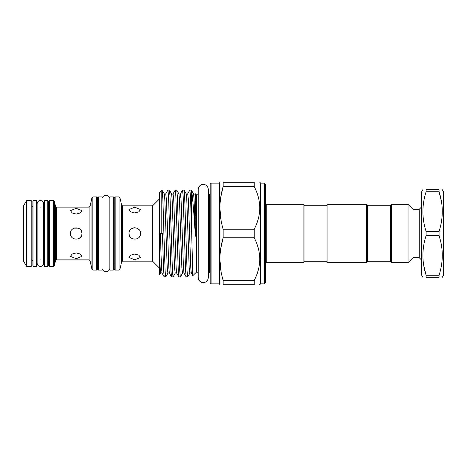 <?xml version="1.0" encoding="UTF-8"?>
<svg xmlns="http://www.w3.org/2000/svg" width="467" height="467" viewBox="0 0 467 467"><rect width="100%" height="100%" fill="white"/><g stroke="black" fill="none" stroke-linecap="round" stroke-linejoin="round"><path stroke-width="0.7" d="M36.484 200.612L36.484 266.388L33.029 266.388L33.029 200.612L36.484 200.612M47.78 200.612L47.78 266.388L44.318 266.388L44.318 200.612L47.78 200.612M26.578 266.388L23.35 260.796L23.35 206.204L26.578 200.612L26.578 266.388L31.184 266.388L31.184 200.612L26.578 200.612M31.184 200.612L32.106 201.534L32.106 265.466L31.184 266.388M33.029 259.932L32.106 260.855L32.106 233.5M81.976 233.5C82.332 240.937 70.097 240.931 70.453 233.5C70.091 226.081 82.332 226.057 81.976 233.5L81.55 231.317M80.312 237.551L81.515 235.765M81.532 235.712L81.941 234.136M76.214 208.317L81.976 210.646L80.289 212.958L76.214 214.079L72.146 212.958L70.453 210.646L76.214 208.317M70.517 210.238L70.453 210.646M78.403 228.17L74.008 228.176M76.214 258.683L70.453 256.354L72.146 254.042L76.214 252.921L80.289 254.042L81.976 256.354L76.214 258.683M48.702 233.5L48.702 201.534L49.619 200.612L49.619 266.388L48.702 265.466L48.702 206.145L47.78 207.068M96.727 196.928L97.65 197.85L97.65 269.15L96.727 270.072L96.727 196.928L92.857 196.928L92.857 270.072L96.727 270.072M47.78 259.932L48.702 260.855L48.702 251.935M98.572 263.622L97.65 264.544L97.65 233.5M102.028 233.5L102.028 196.928L98.572 196.928L98.572 270.072L102.028 270.072L102.028 233.5M128.991 233.5C128.629 226.081 140.865 226.057 140.514 233.5C140.871 240.937 128.635 240.931 128.991 233.5L129.429 235.712M129.435 235.718L130.678 237.575M138.833 237.563L140.042 235.777M140.071 235.707L140.479 234.125M134.753 207.196L140.514 209.549L138.822 211.849L134.753 212.958L130.678 211.849L128.991 209.549L134.753 207.196M136.994 228.194L138.804 229.408L136.971 228.182L134.776 227.738M136.954 228.176L134.765 227.738M133.159 227.96L134.735 227.738L132.505 228.194M134.753 259.804L128.991 257.451L130.678 255.151L134.753 254.042L138.822 255.151L140.514 257.451L134.753 259.804M114.24 233.5L114.24 197.85L115.162 196.928L115.162 270.072L114.24 269.15L114.24 233.5M113.318 233.5L113.318 196.928L109.862 196.928L109.862 270.072L113.318 270.072L113.318 233.5M422.857 277.287L421.526 274.981L421.526 192.019L422.857 189.713M426.114 231.474L426.114 235.526L439.062 235.526L439.062 231.474L426.114 231.474C421.824 218.287 421.824 205.042 426.114 191.739L439.062 191.739L439.062 189.713C443.352 189.713 443.352 189.713 439.062 189.713C443.352 189.713 443.352 189.713 439.062 189.713L426.114 189.713L426.114 191.739M426.114 189.713C421.824 189.713 421.824 189.713 426.114 189.713C421.824 189.713 421.824 189.713 426.114 189.713M442.319 277.287L443.65 274.981L443.65 192.019L442.319 189.713M441.438 201.522L439.062 191.739C443.352 204.925 443.352 218.171 439.062 231.474M412.997 209.304L412.997 257.696L419.22 257.696L419.22 209.304L412.997 209.304L408.047 204.348L391.568 204.348L391.568 262.652L408.047 262.652L408.047 204.348M412.997 257.696L408.047 262.652M391.568 262.652L390.646 261.73L390.646 205.27L391.568 204.348M390.646 205.27L367.599 205.27L366.677 204.348L327.962 204.348L327.962 262.652L366.677 262.652L366.677 204.348M390.646 261.73L367.599 261.73L367.599 205.27M367.599 261.73L366.677 262.652M327.962 262.652L327.04 261.73L327.04 205.27L327.962 204.348M264.357 183.146L265.279 184.068L265.279 282.932L264.357 283.854L264.357 183.146L260.668 183.146L259.815 182.293M209.28 194.809L210.203 193.887L210.203 233.5L210.203 184.068L211.125 183.146L211.125 283.854L210.203 282.932L210.203 233.5L210.203 273.113L209.28 272.191L209.28 194.809L208.381 194.809L208.381 189.532C207.698 184.996 204.908 184.477 203.285 184.436C201.668 184.477 198.872 184.996 198.195 189.532L198.195 277.468C198.872 282.004 201.668 282.523 203.285 282.564C204.908 282.523 207.698 282.004 208.381 277.468L208.381 189.532M211.125 283.854L219.42 283.854L219.42 183.146L219.91 182.293M223.144 229.198L223.144 237.802L254.217 237.802L254.217 229.198C261.567 215.042 261.567 200.839 254.217 186.596L254.217 182.293C261.561 182.293 261.561 182.293 254.217 182.293L223.144 182.293L223.144 186.596C218.877 200.722 218.877 214.919 223.144 229.198L254.217 229.198M223.144 182.293C218.877 182.293 218.877 182.293 223.144 182.293C218.877 182.293 218.877 182.293 223.144 182.293M220.757 218.579L219.91 207.897M220.78 197.062L223.144 186.596L254.217 186.596M264.357 283.854L260.668 283.854L260.668 183.146M259.815 207.897L259.687 211.084M159.65 274.765L159.504 273.82L159.691 274.748L160.595 273.183L159.504 258.455L159.504 192.386L161.804 190.081L161.804 233.5L162.423 233.5L163.643 271.099L164.25 276.919L165.785 276.867L167.916 273.183L167.239 267.918L164.798 199.082L164.256 193.817C165.032 194.254 165.516 194.254 165.721 193.817L167.91 190.081L168.523 195.901L170.957 271.099L171.57 276.919L173.099 276.867L175.23 273.183L174.559 267.918L172.119 199.082L171.57 193.817C172.346 194.254 172.837 194.254 173.041 193.817L175.23 190.081L175.837 195.901L178.277 271.099L178.884 276.919L180.42 276.867L182.55 273.183L181.873 267.918L179.433 199.082L178.89 193.817C179.661 194.254 180.151 194.254 180.355 193.817L182.544 190.081L183.152 195.901L185.592 271.099L186.205 276.919L187.734 276.867L189.865 273.183L189.188 267.918L186.753 199.082L186.205 193.817C186.981 194.254 187.471 194.254 187.676 193.817L189.859 190.081L190.472 195.901L191.651 231.836L191.394 190.133L193.525 193.817L194.068 199.082L195.235 233.5C194.033 215.094 192.702 197.033 191.651 191.552M327.04 261.73L303.994 261.73L303.071 262.652L303.071 204.348L266.202 204.348L266.202 262.652L265.279 263.575M303.994 261.73L303.994 205.27L303.071 204.348M198.195 272.191L196.373 272.191L196.373 194.809L195.153 193.589L195.329 194.762C195.597 198.749 195.936 215.62 195.708 233.5L195.62 235.893C195.475 236.582 195.375 236.273 195.329 234.977M195.329 194.762L195.153 193.589M191.651 231.836L192.795 275.717L196.373 272.191M189.859 190.081L191.394 190.133M182.544 190.081L184.08 190.133L184.628 195.901L187.069 271.099L187.676 276.919M175.23 190.081L176.76 190.133L177.314 195.901L179.748 271.099L180.361 276.919M167.91 190.081L169.445 190.133L169.994 195.901L172.434 271.099L173.041 276.919M161.804 191.091C162.539 184.418 163.193 206.957 163.899 233.5L165.114 271.099L165.727 276.919M419.22 257.696L421.526 260.002M419.22 209.304L421.526 206.998M254.217 280.404L223.144 280.404L223.144 284.707L254.217 284.707L254.217 280.404C261.567 266.248 261.567 252.046 254.217 237.802M220.757 269.786L219.91 259.103M220.78 248.269L223.144 237.802C218.877 251.929 218.877 266.126 223.144 280.404M259.815 259.103L259.687 262.291M223.144 284.707C218.877 284.707 218.877 284.707 223.144 284.707C218.877 284.707 218.877 284.707 223.144 284.707M259.564 284.707L260.668 283.854M254.217 284.707C261.561 284.707 261.561 284.707 254.217 284.707M159.504 273.82L159.504 258.455M161.804 190.081L164.256 193.817M161.804 233.5L159.504 233.5M423.738 265.478L426.114 275.261C421.824 262.075 421.824 248.829 426.114 235.526M440.422 240.435L439.062 235.526C443.352 248.713 443.352 261.958 439.062 275.261L426.114 275.261L426.114 277.287L439.062 277.287L439.062 275.261M439.062 277.287C443.352 277.287 443.352 277.287 439.062 277.287C443.352 277.287 443.352 277.287 439.062 277.287M426.114 277.287C421.824 277.287 421.824 277.287 426.114 277.287C421.824 277.287 421.824 277.287 426.114 277.287M81.912 256.762L81.976 256.354M80.271 229.408L78.497 228.211M78.427 228.176L74.632 227.96M90.026 260.609L91.958 269.348L91.958 197.652L90.026 206.391L90.026 260.609L89.127 259.885L89.127 207.114L56.408 207.114L56.408 259.885L55.503 260.609L55.503 206.391L54.388 201.335L54.388 265.665L53.489 266.388L53.489 200.612L54.388 201.335M159.504 198.884L152.814 205.573L152.814 261.427L152.16 261.152L152.16 205.848L122.482 205.848L122.482 261.152L121.583 261.876L121.583 205.124L119.931 197.652L119.931 269.348L119.032 270.072L119.032 196.928L119.931 197.652M192.795 275.717L191.33 273.183L190.787 267.918L188.347 199.082L187.676 193.817M182.55 273.183C183.321 272.746 183.811 272.746 184.016 273.183L183.473 267.918L181.033 199.082L180.355 193.817M175.23 273.183C176.006 272.746 176.497 272.746 176.701 273.183L176.152 267.918L173.712 199.082L173.041 193.817M167.916 273.183C168.686 272.746 169.177 272.746 169.381 273.183L168.838 267.918L166.398 199.082L165.721 193.817M160.595 273.183C161.372 272.746 161.862 272.746 162.067 273.183L161.518 267.918L160.298 233.5M40.401 266.476C38.405 266.283 37.302 265.186 37.109 263.184L37.109 203.816C37.302 201.814 38.405 200.717 40.401 200.524C42.404 200.717 43.501 201.814 43.7 203.816L43.7 263.184C43.501 265.186 42.404 266.283 40.401 266.476M44.318 207.068L43.7 207.068M40.401 207.068L39.853 207.068M37.109 207.068L36.484 207.068M91.958 197.652L92.857 196.928M53.489 200.612L49.619 200.612M109.862 198.177C109.313 196.625 108.233 195.679 106.616 195.346C106.371 195.165 103.493 194.891 102.028 198.177M119.032 196.928L115.162 196.928M113.318 263.622L114.24 264.544M327.04 205.27L303.994 205.27M219.42 183.146L211.125 183.146M198.195 194.809L196.373 194.809M209.28 272.191L208.381 272.191M303.071 262.652L266.202 262.652M194.99 193.817C194.786 194.254 194.295 194.254 193.525 193.817M191.33 273.183C191.126 272.746 190.641 272.746 189.865 273.183M184.08 190.133L186.205 193.817M176.76 190.133L178.89 193.817M169.445 190.133L171.57 193.817M184.016 273.183L186.146 276.867M176.701 273.183L178.826 276.867M169.381 273.183L171.512 276.867M162.067 273.183L164.191 276.867M219.42 283.854L219.91 284.707M266.202 204.348L265.279 203.425M113.318 203.378L114.24 202.456M119.032 270.072L115.162 270.072M121.583 261.876L119.931 269.348M122.482 205.848L121.583 205.124M152.814 205.573L152.16 205.848M152.814 261.427L159.504 268.116M152.16 261.152L122.482 261.152M109.862 268.823C109.313 270.375 108.233 271.321 106.616 271.654C106.371 271.835 103.493 272.109 102.028 268.823M98.572 203.378L97.65 202.456M53.489 266.388L49.619 266.388M91.958 269.348L92.857 270.072M55.503 260.609L54.388 265.665M90.026 206.391L89.127 207.114M56.408 207.114L55.503 206.391M89.127 259.885L56.408 259.885M44.318 259.932L43.7 259.932M40.401 259.932L39.853 259.932M37.109 259.932L36.484 259.932M33.029 207.068L32.106 206.145"/></g></svg>

